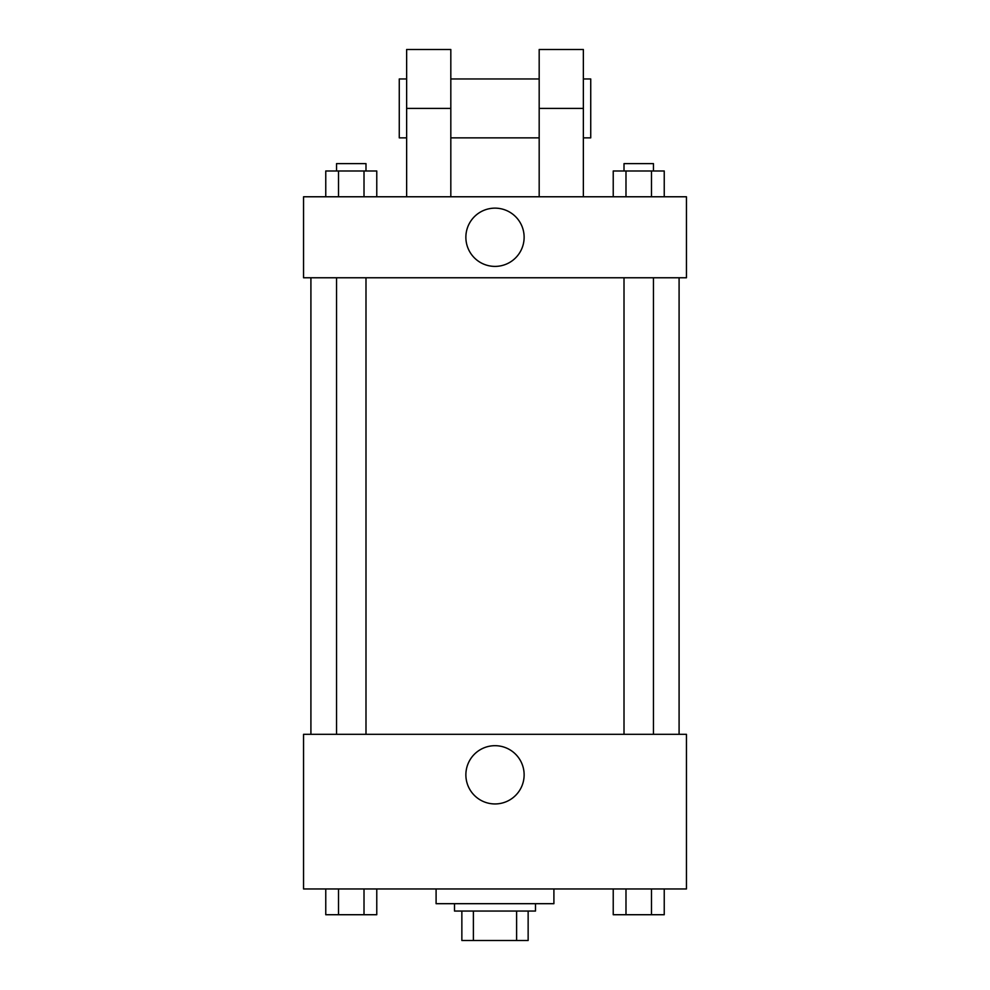 <?xml version="1.0" encoding="UTF-8"?>
<svg xmlns="http://www.w3.org/2000/svg" width="990" height="990" viewBox="0 0 990 990"><rect width="100%" height="100%" fill="white"/><g stroke="black" fill="none" stroke-linecap="round" stroke-linejoin="round"><path stroke-width="1.49" d="M516.607 911.048L516.607 940.5L461.86 940.5L461.86 911.048M516.607 940.5L528.14 940.5L528.14 911.048L528.14 940.5M535.503 903.684L535.503 911.048L454.497 911.048L454.497 903.684M473.393 911.048L473.393 940.5M436.095 888.958L436.095 903.684L553.905 903.684L553.905 888.958M686.454 888.958L303.546 888.958L303.546 734.32L686.454 734.32L686.454 888.958M524.131 774.824A29.131 29.131 0 0 1 480.435 800.044A29.131 29.131 0 0 1 480.435 749.591A29.131 29.131 0 0 1 524.131 774.824M679.091 277.769L679.091 734.32M624.009 734.32L624.009 277.769M365.991 277.769L365.991 734.32M686.454 277.769L303.546 277.769L303.546 196.775L686.454 196.775L686.454 277.769L303.546 277.769M664.24 888.958L664.24 914.723L613.231 914.723L613.231 888.958M651.494 888.958L651.494 914.723M625.989 888.958L625.989 914.723M653.462 914.723L624.009 914.723M376.769 888.958L376.769 914.723L325.76 914.723L325.76 888.958M364.011 888.958L364.011 914.723M338.506 888.958L338.506 914.723M365.991 914.723L336.538 914.723M664.24 196.775L664.24 170.998L613.231 170.998L613.231 196.775M651.494 170.998L651.494 196.775M625.989 170.998L625.989 196.775M624.009 170.998L624.009 163.635L653.462 163.635L653.462 170.998M376.769 196.775L376.769 170.998L325.76 170.998L325.76 196.775M364.011 170.998L364.011 196.775M338.506 170.998L338.506 196.775M336.538 170.998L336.538 163.635L365.991 163.635L365.991 170.998M465.869 237.278A29.131 29.131 0 0 1 509.565 212.046A29.131 29.131 0 0 1 509.565 262.499A29.131 29.131 0 0 1 465.869 237.278M539.179 196.775L539.179 108.405L583.357 108.405L583.357 49.5L539.179 49.5L539.179 108.405M539.179 78.953L450.821 78.953M406.643 196.775L406.643 108.405L450.821 108.405L450.821 196.775M450.821 108.405L450.821 49.5L406.643 49.5L406.643 108.405M583.357 196.775L583.357 108.405M583.357 137.858L590.733 137.858L590.733 78.953L583.357 78.953M406.643 78.953L399.267 78.953L399.267 137.858L406.643 137.858M310.91 277.769L310.91 734.32M653.462 734.32L653.462 277.769M336.538 277.769L336.538 734.32M539.179 137.858L450.821 137.858"/></g></svg>
